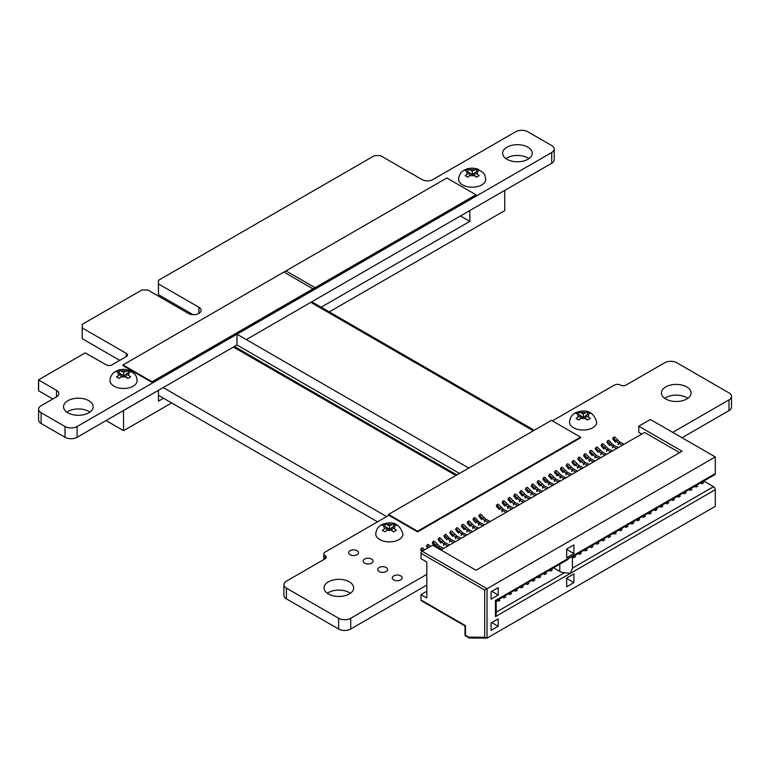 <?xml version="1.0" encoding="UTF-8"?>
<svg xmlns="http://www.w3.org/2000/svg" width="770" height="770" viewBox="0 0 770 770"><rect width="100%" height="100%" fill="white"/><g stroke="black" fill="none" stroke-linecap="round" stroke-linejoin="round"><path stroke-width="1.16" d="M380.428 155.607L422.162 179.631A7.508 4.331 0 0 0 432.769 179.622L515.707 131.747A8.547 4.928 180 0 1 527.787 131.747L551.695 145.549A8.547 4.928 180 0 1 554.207 149.034A8.547 4.928 180 0 1 551.705 152.527L236.996 334.219L468.795 468.054L236.987 334.219L77.116 426.522A8.547 4.928 180 0 1 65.017 426.522L41.108 412.72A8.547 4.928 180 0 1 38.606 409.236A8.547 4.928 180 0 1 41.118 405.742L56.537 396.848A7.921 4.572 0 0 0 58.847 393.614A7.921 4.572 0 0 0 56.528 390.38L38.5 379.899L85.152 352.891L106.443 364.922A3.792 2.194 0 0 0 111.823 364.922L126.367 356.529A3.792 2.194 0 0 0 127.483 354.98A3.792 2.194 0 0 0 126.367 353.42L82.246 327.953L82.246 324.334L141.824 290.011L147.879 290.059L188.323 313.419A7.498 4.331 0 0 0 196.494 314.353A7.498 4.331 0 0 0 201.124 310.349A7.498 4.331 0 0 0 198.93 307.288L158.485 283.938L158.485 280.319L374.393 155.665L380.428 155.607M554.207 149.034L554.207 159.785A8.547 4.928 180 0 1 551.705 163.278L246.304 339.599M552.379 420.882L614.345 385.106A4.437 2.56 180 0 1 620.61 385.106A3.792 2.194 0 0 0 625.981 385.106L664.702 362.757A8.547 4.928 180 0 1 676.782 362.757L728.988 392.892A8.547 4.928 180 0 1 731.5 396.386A8.547 4.928 180 0 1 728.997 399.871L672.72 432.365M731.5 396.386L731.5 407.137A8.547 4.928 180 0 1 728.997 410.622L682.028 437.745M426.801 574.343L350.725 618.272A8.547 4.928 180 0 1 338.627 618.272L286.421 588.126A8.547 4.928 180 0 1 283.918 584.642A8.547 4.928 180 0 1 286.43 581.148L325.132 558.808A3.792 2.194 0 0 0 326.239 557.259A3.792 2.194 0 0 0 325.123 555.699A4.437 2.56 180 0 1 323.833 553.89A4.437 2.56 180 0 1 325.132 552.08L388.84 515.294M426.801 585.094L350.725 629.023A8.547 4.928 180 0 1 338.627 629.023L286.421 598.877A8.547 4.928 180 0 1 283.918 595.393L283.918 584.642M459.478 473.425L236.987 344.979L236.987 334.219M236.987 344.979L77.116 437.283A8.547 4.928 180 0 1 65.017 437.283L41.108 423.481A8.547 4.928 180 0 1 38.606 419.987L38.606 409.236M52.812 398.995L38.596 390.785L38.596 380.034M119.745 360.35L82.246 338.704L82.246 327.953M82.246 338.704L82.149 327.818M193.087 314.67L158.485 294.689L158.485 283.938M158.485 294.689L158.379 283.803M528.952 158.62A14.813 8.557 0 0 0 505.9 158.62M506.949 159.284A14.813 8.557 0 0 0 523.09 161.142A14.813 8.557 0 0 0 532.243 153.24A14.813 8.557 0 0 0 517.421 144.683A14.813 8.557 0 0 0 502.608 153.24A14.813 8.557 0 0 0 506.949 159.284M687.793 398.331A14.813 8.557 0 0 0 664.741 398.331M665.79 399.004A14.813 8.557 0 0 0 681.931 400.852A14.813 8.557 0 0 0 691.085 392.95A14.813 8.557 0 0 0 676.262 384.403A14.813 8.557 0 0 0 661.449 392.95A14.813 8.557 0 0 0 665.79 399.004M89.859 412.123A14.813 8.557 0 0 0 66.817 412.123M67.856 412.797A14.813 8.557 0 0 0 84.007 414.645A14.813 8.557 0 0 0 93.151 406.743A14.813 8.557 0 0 0 78.338 398.196A14.813 8.557 0 0 0 63.525 406.743A14.813 8.557 0 0 0 67.856 412.797M350.071 554.708A4.938 2.849 0 0 0 355.451 555.324A4.938 2.849 0 0 0 358.502 552.696A4.938 2.849 0 0 0 353.565 549.847A4.938 2.849 0 0 0 348.627 552.696A4.938 2.849 0 0 0 350.071 554.708M364.624 563.111A4.938 2.849 0 0 0 370.004 563.727A4.938 2.849 0 0 0 373.046 561.099A4.938 2.849 0 0 0 368.108 558.24A4.938 2.849 0 0 0 363.171 561.099A4.938 2.849 0 0 0 364.624 563.111M393.72 579.906A4.938 2.849 0 0 0 399.101 580.532A4.938 2.849 0 0 0 402.152 577.895A4.938 2.849 0 0 0 397.214 575.046A4.938 2.849 0 0 0 392.276 577.895A4.938 2.849 0 0 0 393.72 579.906M379.167 571.513A4.938 2.849 0 0 0 384.548 572.129A4.938 2.849 0 0 0 387.599 569.492A4.938 2.849 0 0 0 382.661 566.643A4.938 2.849 0 0 0 377.724 569.492A4.938 2.849 0 0 0 379.167 571.513M350.369 593.275A14.813 8.557 0 0 0 327.327 593.275M328.376 593.949A14.813 8.557 0 0 0 344.517 595.807A14.813 8.557 0 0 0 353.661 587.905A14.813 8.557 0 0 0 338.848 579.348A14.813 8.557 0 0 0 324.035 587.905A14.813 8.557 0 0 0 328.376 593.949M470.152 637.984L465.494 635.288L465.494 625.683L420.978 599.974L420.978 594.604L426.801 597.963L426.801 562.013L420.978 558.654L420.978 553.274L484.705 590.07L484.705 637.281L487.035 638.118L487.035 588.723L484.705 590.07M440.912 550.001L644.577 432.413L679.64 452.654M420.978 594.604L426.801 591.245M420.978 599.974A1.646 0.953 120 0 0 421.315 600.735L465.013 625.962L465.013 635.568L469.248 638.012L487.035 638.118L715.282 506.333L715.282 489.701L570.252 573.438L572.418 568.414L572.418 556.893M641.737 434.059L638.754 432.336L638.754 426.195L682.114 451.23L475.976 570.243L432.615 545.208L422.143 551.262A1.646 0.953 120 0 0 420.978 553.274M638.754 426.195L650.39 419.477L715.282 456.947L487.035 588.723L422.143 551.262M715.282 473.569A2.474 1.425 60 0 1 714.772 474.705L571.995 557.134L570.252 557.307L715.282 473.569L715.282 456.947M498.209 587.645L498.209 595.037L491.106 599.137L491.106 591.745L498.209 587.645M498.209 618.897L498.209 626.289L491.106 630.389L491.106 622.997L498.209 618.897M573.919 544.862L573.919 553.601L566.643 557.798L566.643 549.068L573.919 544.862M573.919 573.843L573.919 582.572L566.643 586.779L566.643 578.039L573.919 573.843M616.626 448.554L612.468 446.331L607.848 441.557L607.184 442.673L609.638 445.609L611.784 443.636L614.037 445.426L612.468 446.331L612.545 448.053M453.674 542.629L449.526 540.415L444.896 535.631L444.232 536.748L446.696 539.683L448.833 537.71L451.085 539.51L449.526 540.415L449.593 542.138M482.771 525.833L478.622 523.61L473.993 518.836L473.338 519.943L475.793 522.888L477.929 520.915L480.182 522.705L478.622 523.61L478.699 525.332M552.61 485.514L548.452 483.291L543.832 478.517L543.168 479.623L545.622 482.569L547.768 480.596L550.021 482.386L548.452 483.291L548.529 485.013M602.4 452.154L600.831 453.058L598.665 451.21L598.001 452.327L595.547 449.391L596.211 448.275A0.991 0.77 30.6 0 1 597.607 447.466L602.4 452.154L606.683 454.29M590.754 458.872L589.194 459.777L587.019 457.929L586.365 459.045L583.91 456.11L584.565 454.993A0.991 0.77 30.6 0 1 585.96 454.185L590.754 458.872L595.037 461.009M486.005 519.346L484.436 520.25L482.27 518.412L481.606 519.529L479.152 516.583L479.816 515.476A0.991 0.77 30.6 0 1 481.212 514.668L486.005 519.346L490.288 521.492M608.213 448.794L606.654 449.69L604.479 447.851L603.824 448.968L601.37 446.032L602.024 444.916A0.991 0.77 30.6 0 1 603.42 444.107L608.213 448.794L612.497 450.931M567.48 472.308L565.912 473.213L563.746 471.375L563.082 472.482L560.627 469.546L561.291 468.43A0.991 0.77 30.6 0 1 562.687 467.631L567.48 472.308L571.764 474.455M468.545 529.433L466.976 530.328L464.811 528.49L464.146 529.606L461.692 526.67L462.356 525.554A0.991 0.77 30.6 0 1 463.752 524.745L468.545 529.433L472.828 531.569M555.844 479.027L554.275 479.931L552.109 478.093L551.445 479.209L548.991 476.264L549.655 475.157A0.991 0.77 30.6 0 1 551.05 474.349L555.844 479.027L560.127 481.173M515.101 502.55L513.542 503.455L511.367 501.607L510.712 502.723L508.248 499.788L508.912 498.671A0.991 0.77 30.6 0 1 510.308 497.863L515.101 502.55L519.384 504.697M503.465 509.268L501.896 510.173L499.73 508.325L499.066 509.442L496.612 506.506L497.276 505.39A0.991 0.77 30.6 0 1 498.671 504.581L503.465 509.268L507.748 511.415M474.368 526.064L472.799 526.969L470.634 525.13L469.969 526.247L467.515 523.311L468.179 522.195A0.991 0.77 30.6 0 1 469.575 521.386L474.368 526.064L478.651 528.21M456.908 536.151L455.339 537.056L453.174 535.208L452.51 536.324L450.055 533.389L450.719 532.272A0.991 0.77 30.6 0 1 452.115 531.464L456.908 536.151L461.192 538.288M619.86 442.067L618.291 442.971L616.125 441.133L615.461 442.25L613.007 439.304L613.671 438.197A0.991 0.77 30.6 0 1 615.066 437.389L619.86 442.067L624.143 444.213M532.561 492.473L530.992 493.378L528.826 491.53L528.162 492.646L525.708 489.71L526.372 488.594A0.991 0.77 30.6 0 1 527.768 487.785L532.561 492.473L536.844 494.61M520.924 499.191L519.355 500.096L517.19 498.248L516.526 499.364L514.071 496.429L514.735 495.312A0.991 0.77 30.6 0 1 516.131 494.504L520.924 499.191L525.207 501.328M439.449 546.228L437.88 547.133L435.714 545.285L435.05 546.402L432.596 543.466L433.26 542.35A0.991 0.77 30.6 0 1 434.655 541.541L439.449 546.228L443.732 548.375M544.197 485.745L542.638 486.65L540.463 484.811L539.809 485.928L537.354 482.992L538.009 481.876A0.991 0.77 30.6 0 1 539.404 481.067L544.197 485.745L548.481 487.891M584.94 462.231L583.371 463.136L581.206 461.288L580.541 462.404L578.087 459.469L578.751 458.352A0.991 0.77 30.6 0 1 580.147 457.544L584.94 462.231L589.223 464.377M445.272 542.869L443.703 543.774L441.537 541.926L440.873 543.043L438.419 540.107L439.073 538.99A0.991 0.77 30.6 0 1 440.478 538.182L445.272 542.869L449.545 545.016M596.577 455.513L595.008 456.418L592.842 454.57L592.178 455.686L589.724 452.75L590.388 451.634A0.991 0.77 30.6 0 1 591.784 450.825L596.577 455.513L600.86 457.65M579.117 465.59L577.558 466.495L575.382 464.647L574.728 465.763L572.264 462.828L572.928 461.711A0.991 0.77 30.6 0 1 574.324 460.903L579.117 465.59L583.4 467.736M538.384 489.114L536.815 490.009L534.649 488.17L533.985 489.287L531.531 486.351L532.195 485.235A0.991 0.77 30.6 0 1 533.591 484.426L538.384 489.114L542.667 491.25M509.288 505.909L507.719 506.814L505.553 504.966L504.889 506.082L502.435 503.147L503.089 502.03A0.991 0.77 30.6 0 1 504.494 501.222L509.288 505.909L513.561 508.056M573.303 468.949L571.735 469.854L569.569 468.006L568.905 469.123L566.451 466.187L567.105 465.07A0.991 0.77 30.6 0 1 568.51 464.262L573.303 468.949L577.577 471.096M561.657 475.668L560.098 476.572L557.923 474.734L557.268 475.85L554.814 472.905L555.468 471.789A0.991 0.77 30.6 0 1 556.864 470.99L561.657 475.668L565.94 477.814M526.738 495.832L525.178 496.737L523.003 494.889L522.349 496.005L519.894 493.07L520.549 491.953A0.991 0.77 30.6 0 1 521.944 491.144L526.738 495.832L531.021 497.969M462.722 532.792L461.163 533.697L458.987 531.849L458.333 532.965L455.878 530.029L456.533 528.913A0.991 0.77 30.6 0 1 457.929 528.104L462.722 532.792L467.005 534.929M491.799 591.341L498.209 595.037M491.799 622.593L498.209 626.289M566.643 549.405L573.919 553.601M566.643 578.376L573.919 582.572M495.466 616.606L496.188 614.181L496.188 600.898L567.48 559.742L570.252 557.307L495.466 600.485L495.466 616.606L570.252 573.438L564.603 572.668L496.188 612.16M703.78 481.048L713.54 486.678A2.474 1.425 60 0 1 715.282 489.701M618.32 447.572L614.037 445.426M455.368 541.647L451.085 539.51M484.465 524.851L480.182 522.705M554.304 484.532L550.021 482.386M600.908 454.772L600.831 453.058L604.979 455.272M589.271 461.5L589.194 459.777L593.343 461.99M484.513 521.973L484.436 520.25L488.594 522.474M606.731 451.413L606.654 449.69L610.803 451.913M565.988 474.936L565.912 473.213L570.069 475.427M467.053 532.051L466.976 530.328L471.134 532.551M554.352 481.654L554.275 479.931L558.423 482.155M513.609 505.178L513.542 503.455L517.69 505.669M501.973 511.896L501.896 510.173L506.054 512.387M472.876 528.692L472.799 526.969L476.948 529.192M455.417 538.769L455.339 537.056L459.498 539.269M618.368 444.694L618.291 442.971L622.439 445.195M531.069 495.091L530.992 493.378L535.15 495.591M519.432 501.819L519.355 500.096L523.513 502.31M437.938 548.279L437.88 547.133L442.038 549.347M542.715 488.373L542.638 486.65L546.787 488.873M583.448 464.859L583.371 463.136L587.529 465.35M443.78 545.497L443.703 543.774L447.851 545.988M595.085 458.131L595.008 456.418L599.166 458.631M577.625 468.218L577.558 466.495L581.706 468.709M536.892 491.732L536.815 490.009L540.963 492.232M507.796 508.537L507.719 506.814L511.867 509.028M571.812 471.577L571.735 469.854L575.883 472.068M560.165 478.295L560.098 476.572L564.246 478.796M525.255 498.45L525.178 496.737L529.327 498.95M461.24 535.41L461.163 533.697L465.311 535.91M553.514 567.808L559.78 571.417A7.411 4.274 -0 0 0 564.603 572.668M543.331 573.688L544.669 574.459L546.421 573.448L545.42 572.476M520.048 587.125L521.396 587.895L523.138 586.894L522.137 585.922M508.412 593.843L509.759 594.623L511.501 593.612L510.5 592.64M496.775 600.562L498.113 601.341L499.865 600.331L498.864 599.358M502.598 597.202L503.936 597.982L505.678 596.971L504.677 595.999M525.871 583.766L527.219 584.536L528.961 583.535L527.96 582.563M537.508 577.048L538.856 577.818L540.598 576.807L539.597 575.835M549.154 570.32L550.492 571.099L552.234 570.089L551.233 569.117M531.695 580.407L533.032 581.177L534.784 580.176L533.774 579.204M514.235 590.484L515.573 591.254L517.325 590.253L516.324 589.281M572.428 556.883L573.775 557.663L575.517 556.652L574.516 555.68M607.347 536.729L608.685 537.499L610.437 536.488L609.436 535.516M618.984 530.001L620.331 530.78L622.073 529.77L621.072 528.798M584.064 550.165L585.412 550.935L587.154 549.934L586.153 548.962M642.267 516.564L643.604 517.344L645.356 516.333L644.355 515.361M688.823 489.682L690.161 490.461L691.912 489.45L690.911 488.478M636.443 519.923L637.791 520.703L639.533 519.692L638.532 518.72M683 493.05L684.347 493.82L686.089 492.81L685.088 491.838M700.459 482.963L701.807 483.743L703.549 482.732L702.548 481.76M665.54 503.128L666.887 503.898L668.63 502.897L667.629 501.925M648.08 513.205L649.428 513.985L651.17 512.974L650.169 512.002M630.63 523.282L631.968 524.062L633.71 523.051L632.709 522.079M671.363 499.769L672.701 500.538L674.453 499.538L673.452 498.565M613.17 533.369L614.508 534.139L616.25 533.129L615.249 532.157M578.251 553.524L579.589 554.304L581.34 553.293L580.339 552.321M653.903 509.846L655.251 510.616L656.993 509.615L655.992 508.643M601.524 540.088L602.872 540.858L604.614 539.857L603.613 538.885M589.887 546.806L591.235 547.576L592.977 546.575L591.976 545.603M595.711 543.447L597.048 544.217L598.8 543.216L597.79 542.244M694.646 486.322L695.984 487.102L697.726 486.091L696.725 485.119M677.186 496.409L678.524 497.179L680.266 496.169L679.265 495.197M659.726 506.487L661.064 507.257L662.816 506.256L661.805 505.284M624.807 526.641L626.145 527.421L627.897 526.41L626.896 525.438M428.842 547.393L427.437 545.709L426.782 546.825L427.764 548.009M421.96 551.378L420.959 550.184L421.623 549.068A0.991 0.77 30.6 0 1 423.019 548.269L424.472 549.915M544.669 574.459L543.668 573.486M521.396 587.895L520.395 586.923M509.759 594.623L508.758 593.651M498.113 601.341L497.112 600.369M503.936 597.982L502.935 597.01M527.219 584.536L526.208 583.564M538.856 577.818L537.855 576.846M550.492 571.099L549.491 570.127M533.032 581.177L532.032 580.205M515.573 591.254L514.572 590.292M573.775 557.663L572.774 556.691M608.685 537.499L607.684 536.526M620.331 530.78L619.33 529.808M585.412 550.935L584.411 549.972M643.604 517.344L642.604 516.372M690.161 490.461L689.16 489.489M637.791 520.703L636.79 519.731M684.347 493.82L683.346 492.848M701.807 483.743L700.806 482.771M666.887 503.898L665.886 502.925M649.428 513.985L648.427 513.013M631.968 524.062L630.967 523.09M672.701 500.538L671.7 499.566M614.508 534.139L613.507 533.167M579.589 554.304L578.588 553.332M655.251 510.616L654.24 509.653M602.872 540.858L601.871 539.885M591.235 547.576L590.224 546.604M597.048 544.217L596.047 543.245M695.984 487.102L694.983 486.13M678.524 497.179L677.523 496.207M661.064 507.257L660.063 506.285M626.145 527.421L625.144 526.449M426.782 546.825A0.991 0.77 -149.4 0 1 426.638 545.93L427.292 544.813A0.991 0.77 30.6 0 0 427.437 545.709M430.286 546.556L428.832 544.9A0.991 0.77 30.6 0 0 427.292 544.813M607.184 442.673A0.991 0.77 -149.4 0 1 607.049 441.778L607.703 440.661A0.991 0.77 30.6 0 0 607.848 441.557M611.784 443.636L609.243 440.748A0.991 0.77 30.6 0 0 607.703 440.661M444.232 536.748A0.991 0.77 -149.4 0 1 444.097 535.853L444.752 534.736A0.991 0.77 30.6 0 0 444.896 535.631M448.833 537.71L446.292 534.823A0.991 0.77 30.6 0 0 444.752 534.736M473.338 519.943A0.991 0.77 -149.4 0 1 473.194 519.047L473.858 517.941A0.991 0.77 30.6 0 0 473.993 518.836M477.929 520.915L475.388 518.027A0.991 0.77 30.6 0 0 473.858 517.941M543.168 479.623A0.991 0.77 -149.4 0 1 543.033 478.728L543.687 477.621A0.991 0.77 30.6 0 0 543.832 478.517M547.768 480.596L545.227 477.708A0.991 0.77 30.6 0 0 543.687 477.621M596.211 448.275L598.665 451.21L600.148 450.354M595.547 449.391A0.991 0.77 -149.4 0 1 595.403 448.496L596.067 447.38M584.565 454.993L587.019 457.929L588.511 457.072M583.91 456.11A0.991 0.77 -149.4 0 1 583.766 455.214L584.43 454.098M479.816 515.476L482.27 518.412L483.753 517.556M479.152 516.583A0.991 0.77 -149.4 0 1 479.017 515.688L479.672 514.572M602.024 444.916L604.479 447.851L605.961 446.995M601.37 446.032A0.991 0.77 -149.4 0 1 601.226 445.137L601.89 444.021M561.291 468.43L563.746 471.375L565.228 470.518M560.627 469.546A0.991 0.77 -149.4 0 1 560.483 468.651L561.147 467.534M462.356 525.554L464.811 528.49L466.293 527.633M461.692 526.67A0.991 0.77 -149.4 0 1 461.557 525.775L462.212 524.659M549.655 475.157L552.109 478.093L553.591 477.236M548.991 476.264A0.991 0.77 -149.4 0 1 548.846 475.369L549.51 474.253M508.912 498.671L511.367 501.607L512.849 500.75M508.248 499.788A0.991 0.77 -149.4 0 1 508.113 498.893L508.768 497.776M497.276 505.39L499.73 508.325L501.212 507.478M496.612 506.506A0.991 0.77 -149.4 0 1 496.467 505.611L497.131 504.494M421.623 549.068L423.019 550.752M420.959 550.184A0.991 0.77 -149.4 0 1 420.815 549.289L421.479 548.173M468.179 522.195L470.634 525.13L472.116 524.274M467.515 523.311A0.991 0.77 -149.4 0 1 467.371 522.416L468.035 521.3M450.719 532.272L453.174 535.208L454.656 534.351M450.055 533.389A0.991 0.77 -149.4 0 1 449.911 532.494L450.575 531.377M613.671 438.197L616.125 441.133L617.607 440.276M613.007 439.304A0.991 0.77 -149.4 0 1 612.862 438.409L613.526 437.302M526.372 488.594L528.826 491.53L530.309 490.673M525.708 489.71A0.991 0.77 -149.4 0 1 525.573 488.815L526.228 487.699M514.735 495.312L517.19 498.248L518.672 497.391M514.071 496.429A0.991 0.77 -149.4 0 1 513.927 495.534L514.591 494.417M433.26 542.35L435.714 545.285L437.196 544.428M432.596 543.466A0.991 0.77 -149.4 0 1 432.451 542.571L433.115 541.454M538.009 481.876L540.463 484.811L541.945 483.955M537.354 482.992A0.991 0.77 -149.4 0 1 537.21 482.097L537.874 480.981M578.751 458.352L581.206 461.288L582.688 460.431M578.087 459.469A0.991 0.77 -149.4 0 1 577.943 458.574L578.607 457.457M439.073 538.99L441.537 541.926L443.019 541.069M438.419 540.107A0.991 0.77 -149.4 0 1 438.274 539.212L438.939 538.095M590.388 451.634L592.842 454.57L594.325 453.713M589.724 452.75A0.991 0.77 -149.4 0 1 589.589 451.855L590.244 450.739M572.928 461.711L575.382 464.647L576.865 463.79M572.264 462.828A0.991 0.77 -149.4 0 1 572.129 461.933L572.784 460.816M532.195 485.235L534.649 488.17L536.132 487.314M531.531 486.351A0.991 0.77 -149.4 0 1 531.387 485.456L532.051 484.34M503.089 502.03L505.553 504.966L507.035 504.109M502.435 503.147A0.991 0.77 -149.4 0 1 502.29 502.252L502.954 501.135M567.105 465.07L569.569 468.006L571.051 467.159M566.451 466.187A0.991 0.77 -149.4 0 1 566.306 465.292L566.97 464.175M555.468 471.789L557.923 474.734L559.405 473.877M554.814 472.905A0.991 0.77 -149.4 0 1 554.669 472.01L555.324 470.894M520.549 491.953L523.003 494.889L524.495 494.032M519.894 493.07A0.991 0.77 -149.4 0 1 519.75 492.174L520.414 491.058M456.533 528.913L458.987 531.849L460.479 530.992M455.878 530.029A0.991 0.77 -149.4 0 1 455.734 529.134L456.398 528.018M171.623 402.951L123.585 430.69L123.518 410.487M123.585 430.69L106.058 420.564M504.697 190.411L469.787 210.576M329.291 311.917L504.764 210.614L504.764 190.45M321.148 307.22L469.854 221.365L469.854 210.614M158.437 390.332L158.505 401.122L163.471 398.244M158.505 390.371L123.585 410.525M469.854 221.365L460.47 215.947M117.887 370.986L116.501 371.852L120.938 373.96L116.578 376.934L119.119 378.397L123.479 375.433L127.907 378.436L130.679 376.838L126.242 373.835L130.602 371.766L128.061 370.303L123.701 372.372L119.273 370.255L117.887 370.986M133.191 386.165A13.581 7.844 180 0 1 118.397 387.859A13.581 7.844 180 0 1 110.014 380.621C110.216 376.52 112.102 373.421 115.693 371.304L119.157 369.879L123.595 369.302L128.937 370.158L134.808 374.095L136.338 376.607L137.166 380.621A13.581 7.844 180 0 1 133.191 386.165M120.938 373.96L120.938 376.905M123.335 375.51L120.938 374.133M123.701 375.558L123.701 372.372M119.273 372.998L119.273 370.255M126.242 373.835L126.242 377.05M128.128 378.282L127.088 377.675M126.242 374.258L123.845 375.644M128.061 372.786L128.061 370.303M466.466 169.727L465.09 170.603L469.517 172.711L465.157 175.676L467.698 177.148L472.058 174.174L476.486 177.187L479.258 175.589L474.82 172.586L479.181 170.517L476.64 169.053L472.28 171.113L467.852 169.005L466.466 169.727M481.77 184.916A13.581 7.844 180 0 1 466.976 186.609A13.581 7.844 180 0 1 458.593 179.372C458.795 175.271 460.681 172.162 464.272 170.055L467.736 168.63L472.183 168.053L477.516 168.909L483.387 172.846L484.917 175.358L485.755 179.372A13.581 7.844 180 0 1 481.77 184.916M469.517 172.711L469.517 175.656M471.914 174.261L469.517 172.884M472.28 174.309L472.28 171.113M467.852 171.749L467.852 169.005M474.82 172.586L474.82 175.801M476.717 177.033L475.668 176.426M474.82 173.009L472.424 174.395M476.64 171.527L476.64 169.053M122.988 364.951L285.94 270.876L315.036 287.672L152.085 381.747L122.988 364.951L122.988 365.625L152.085 382.421L152.085 381.747M475.966 194.8L313.015 288.875L283.918 272.07L446.869 177.995L475.966 194.8L475.966 195.465L152.085 382.421M313.015 289.549L313.015 288.875M395.077 531.011L396.454 530.28L392.026 527.277L396.377 525.217L393.845 523.744L389.485 525.814L385.048 523.696L382.286 525.294L386.723 527.412L382.363 530.376L384.904 531.839L389.254 528.875L393.691 531.878L395.077 531.011M402.951 534.062A13.581 7.844 180 0 1 398.976 539.606A13.581 7.844 180 0 1 384.172 541.31A13.581 7.844 180 0 1 375.789 534.062C375.991 529.962 377.887 526.863 381.477 524.755C392.488 520.366 399.649 523.465 402.951 534.062M392.026 527.277L392.026 530.491M393.913 531.733L392.864 531.127M389.11 528.961L386.723 527.575M389.485 529.009L389.485 525.814M385.048 526.449L385.048 523.696M386.723 527.412L386.723 530.357M392.026 527.71L389.63 529.086M393.845 526.228L393.845 523.744M580.532 437.139L417.581 531.223L388.484 514.418L551.435 420.343L580.532 437.139L580.532 437.812L417.581 531.887L417.581 531.223M417.581 531.887L388.484 515.091L388.484 514.418M588.848 419.14L590.234 418.408L585.797 415.405L590.157 413.336L587.616 411.873L583.256 413.933L578.828 411.825L576.066 413.423L580.493 415.531L576.133 418.505L578.674 419.968L583.034 417.003L587.462 420.006L588.848 419.14M596.731 422.191A13.581 7.844 180 0 1 592.746 427.735A13.581 7.844 180 0 1 577.952 429.429A13.581 7.844 180 0 1 569.569 422.191C569.771 418.091 571.667 414.982 575.248 412.874C586.268 408.485 593.42 411.594 596.731 422.191M585.797 415.405L585.797 418.62M587.693 419.852L586.644 419.246M582.89 417.08L580.493 415.704M583.256 417.128L583.256 413.933M578.828 414.568L578.828 411.825M580.493 415.531L580.493 418.476M585.797 415.829L583.4 417.215M587.616 414.356L587.616 411.873M533.302 430.805L310.811 302.35M455.907 475.494L233.416 347.039M386.627 516.574L163.202 387.579M551.705 163.278L551.705 152.527M728.997 410.622L728.997 399.871M350.725 629.023L350.725 618.272M338.627 629.023L338.627 618.272M286.421 598.877L286.421 588.126M325.123 558.808L325.123 555.699M77.116 437.283L77.116 426.522M65.017 437.283L65.017 426.522M41.108 423.481L41.108 412.72M56.528 396.848L56.528 390.38M126.367 356.529L126.367 353.42M198.93 313.409L198.93 307.288M484.705 637.281L468.718 637.146M713.54 486.678L572.418 568.154M559.78 564.189L559.78 571.417M121.294 376.684A5.351 3.09 -0 0 0 125.731 376.732M118.686 372.661A5.351 3.09 -0 0 0 118.753 375.221M125.885 371.111A5.351 3.09 -0 0 0 121.448 371.063M128.494 375.134A5.351 3.09 -0 0 0 128.426 372.574M469.873 175.435A5.351 3.09 -0 0 0 474.31 175.483M467.265 171.412A5.351 3.09 -0 0 0 467.342 173.972M474.464 169.862A5.351 3.09 -0 0 0 470.027 169.814M477.073 173.885A5.351 3.09 -0 0 0 477.005 171.325M391.67 524.553A5.351 3.09 -0 0 0 387.233 524.514M394.279 528.576A5.351 3.09 -0 0 0 394.202 526.016M387.079 530.135A5.351 3.09 -0 0 0 391.507 530.174M384.471 526.112A5.351 3.09 -0 0 0 384.538 528.672M585.441 412.682A5.351 3.09 -0 0 0 581.013 412.633M588.049 416.705A5.351 3.09 -0 0 0 587.982 414.144M580.85 418.254A5.351 3.09 -0 0 0 585.287 418.303M578.241 414.231A5.351 3.09 -0 0 0 578.318 416.791M323.833 553.89L323.833 559.549M38.5 379.899L38.5 390.65M534.255 430.257L311.763 301.802M456.86 474.946L234.369 346.49M377.531 521.829L158.505 395.376"/></g></svg>
